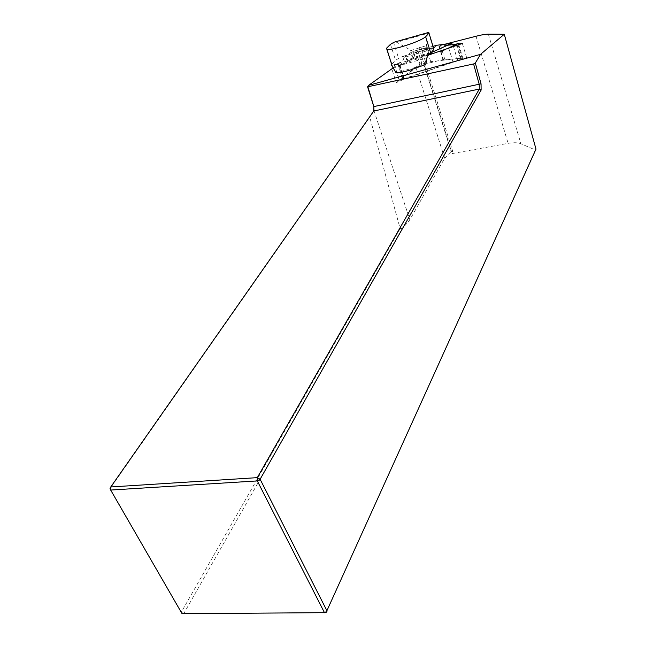 <?xml version="1.0" encoding="UTF-8"?>
<svg xmlns="http://www.w3.org/2000/svg" width="646" height="646" viewBox="0 0 646 646"><rect width="100%" height="100%" fill="white"/><g stroke="black" fill="none" stroke-linecap="round" stroke-linejoin="round"><path stroke-width="0.48" stroke-dasharray="3.23 2.42" d="M425.827 64.447L396.087 72.845M427.935 55.265L399.866 64.891L393.172 67.903M444.642 44.291L438.892 46.262L447.533 45.268M456.246 44.203L458.515 43.928M440.507 45.357L444.755 59.125L443.156 60.062L466.622 57.607L404.356 78.99L396.256 82.704L391.71 68.557M396.256 82.704L416.056 67.66L423.55 63.526L451.15 151.56L452.685 151.277L452.127 153.578L508.119 143.355C513.57 142.403 517.842 142.54 520.918 143.767L535.372 149.969L326.028 612.65L183.771 613.595L402.66 228.191L409.83 219.842L444.634 158.246L416.056 67.66M423.55 63.526L425.084 63.147L424.139 64.285L452.127 153.578M424.139 64.285L444.755 59.125M535.372 149.969L535.994 149.129M400.149 228.636L181.3 612.174L183.771 613.595L182.067 613.7L110.006 488.683L369.762 117.128L400.149 228.636L402.66 228.191M373.751 111.015L369.762 117.128M444.634 158.246L451.15 151.56M425.084 63.147L452.685 151.277M404.356 78.99L399.866 64.891M466.622 57.607L462.334 43.46M428.298 54.967L391.662 65.399L391.944 64.188L395.57 60.304L398.622 58.366L393.543 42.45M429.994 53.828L408.03 60.086L405.107 57.106L403.096 56.307L398.622 58.366M428.379 32.332L433.377 48.426L431.189 48.264L431.173 52.609M433.377 48.426L433.781 48.523M410.573 50.194L412.923 57.623L428.791 53.093L426.465 45.624L411.139 50.445L396.822 42.321L427.353 33.455L426.465 45.624M431.253 53.473L428.791 53.093M412.923 57.623L408.03 60.086M395.029 41.925L396.822 42.321M427.353 33.455L427.725 32.421M411.139 50.445L413.206 51.381L425.448 47.869L426.352 46.068M433.078 46.27L412.14 51.64L403.992 57.534L407.925 60.692L431.181 52.633M403.443 78.901L462.996 58.649L460.59 58.802L462.092 58.075L423.623 62.468L419.932 64.14L402.192 77.593L402.49 78.473L399.365 80.241L403.443 78.901L398.897 64.64L404.889 64.18L406.786 62.775L407.925 60.692M403.936 79.119L399.389 64.883M448.752 48.119L453.088 62.242M447.492 48.547L442.098 51.244L433.385 53.392M431.229 53.166L430.454 52.964M403.992 57.534L403.274 59.892L401.925 61.701L397.678 63.469L402.192 77.593M412.14 51.64L413.674 52.875L415.636 50.461L419.932 64.14M452.822 44.622L455.818 45.034L457.764 43.855L462.092 58.075M437.18 45.212L434.475 47.546L430.898 48.054L426.352 47.675L430.64 61.435M426.352 47.675L421.483 48.716L420.917 47.223L419.004 47.715L417.599 49.871L415.636 50.461M417.599 49.871L421.903 63.607M419.004 47.715L423.623 62.468M420.917 47.223L425.536 61.984M421.483 48.716L425.819 62.565M458.305 43.234L456.238 44.526L457.764 43.855M456.238 44.526L460.59 58.802M458.749 44.687L462.996 58.649M457.069 45.268L461.373 59.392M453.427 46.512L457.626 60.256M397.678 63.469L397.92 64.164L394.165 64.64L398.897 64.64M394.456 64.899L399.365 80.241M394.165 64.64L399.075 79.959M397.92 64.164L402.49 78.473M373.969 110.579L409.83 219.842M476.005 36.257L508.119 143.355M488.36 34.149L520.918 143.767M443.584 60.078L439.328 46.27M402.28 56.541L431.528 48.167M390.467 44.324L395.57 60.304M391.944 64.188L386.752 48.014M414.934 56.872L413.206 51.381M425.448 47.869L427.168 53.384M430.914 49.734L405.107 57.106M392.946 67.467L426.877 57.825M430.898 48.054L414.716 52.205M442.098 51.244L455.818 45.034M400.552 62.509L403.064 64.64M438.892 46.262L443.156 60.062M403.007 56.331L431.278 48.24M428.782 32.405L428.984 33.059M427.781 32.405L394.972 41.942M434.475 47.546L413.674 52.875"/><path stroke-width="0.97" d="M391.662 65.399L396.087 72.845C399.066 72.804 403.54 71.948 409.499 70.293L425.827 64.447L426.877 57.825L428.298 54.967L430.745 53.125L433.91 49.346L428.782 32.405L394.06 42.208L390.467 44.324L386.752 48.014L386.849 49.338C389.078 49.79 394.133 48.902 402.014 46.682C414.272 42.943 422.153 39.624 425.649 36.741L428.887 33.164M458.515 43.928L462.334 43.46L427.935 55.265M393.172 67.903L368.672 85.304L480.527 54.361L504.276 34.254L488.36 34.149C485.59 34.165 481.472 34.868 476.005 36.257L444.642 44.291M447.533 45.268L456.246 44.203M368.672 85.304L367.574 86.814L373.808 106.59L373.969 110.587M367.574 86.814L473.591 63.962L475.327 63.033L481.052 83.843L481.117 90.101L260.112 479.251L327.11 611.108L324.51 612.755L257.31 480.915L110.668 490.048L182.067 613.7L326.028 612.65L535.994 149.129L504.276 34.254M367.929 86.968L373.856 106.598L373.768 110.991L110.765 486.971L257.31 477.644L479.308 89.075L479.267 84.529L473.591 63.962M110.006 488.683L110.765 486.971L110.668 490.048L110.006 488.683M475.327 63.033L480.527 54.361M260.112 479.251L257.31 477.644L257.31 480.915L260.112 479.251M428.984 33.059L433.91 49.346M431.173 52.609L431.253 53.473L429.994 53.828M394.06 42.208L394.989 41.933M427.725 32.421L428.128 32.3M431.181 52.633L451.602 43.435L437.18 45.212L433.078 46.27M447.492 48.547L448.752 48.119M433.385 53.392L431.229 53.166M451.602 43.435L452.822 44.622M448.704 47.949L458.305 43.234L458.749 44.687M456.674 43.968L457.069 45.268M453.226 45.858L453.427 46.512M481.052 83.843L373.808 106.59M481.117 90.101L479.308 89.075L373.751 110.991M425.649 36.741L430.745 53.125M392.284 66.28L386.849 49.338"/></g></svg>
